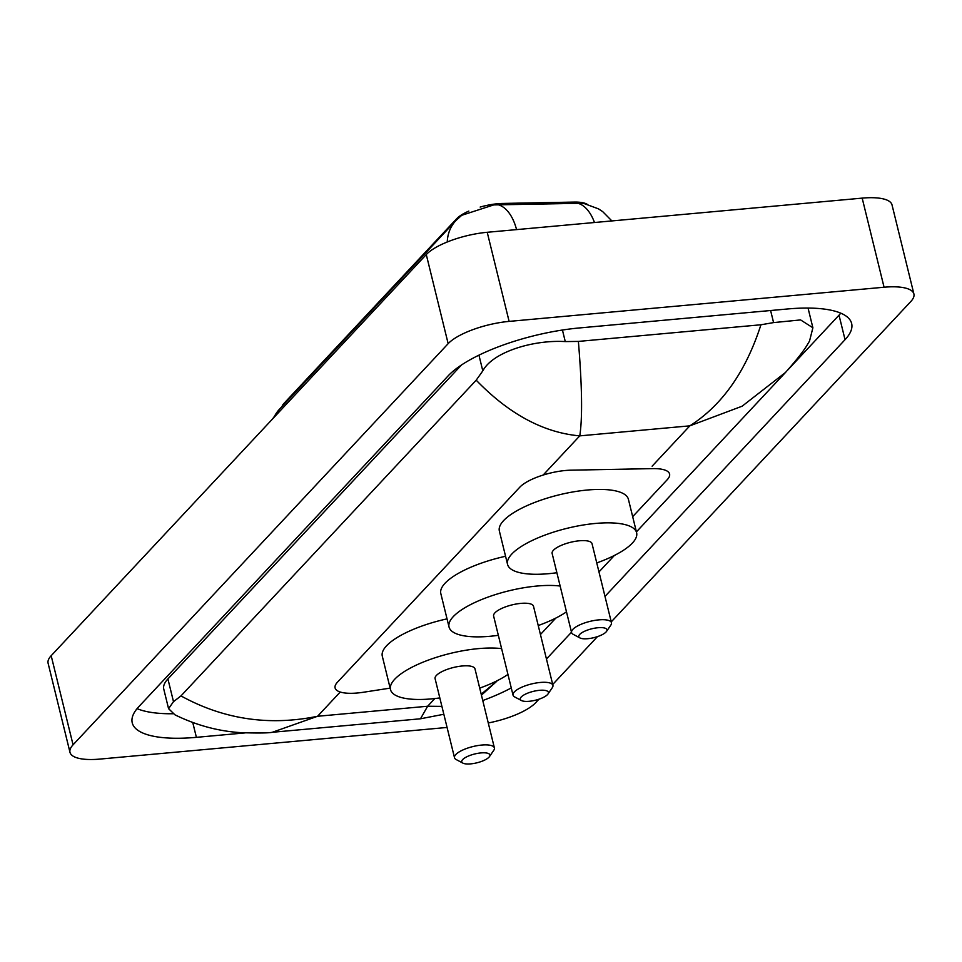<?xml version="1.0" encoding="UTF-8"?>
<svg xmlns="http://www.w3.org/2000/svg" width="962" height="962" viewBox="0 0 962 962"><rect width="100%" height="100%" fill="white"/><g stroke="black" fill="none" stroke-linecap="round" stroke-linejoin="round"><path stroke-width="1.44" d="M632.671 516.654L667.279 479.653A36.243 11.376 166.2 0 0 669.576 474.001A36.243 11.376 166.2 0 0 652.717 468.626L571.031 470.177A36.243 11.376 166.2 0 0 565.512 470.49A36.243 11.376 166.2 0 0 519.805 487.193L337.397 682.274A36.243 11.376 166.2 0 0 335.089 687.914A36.243 11.376 166.2 0 0 363.383 692.255L390.139 688.131M480.158 207.07A32.612 10.245 -13.8 0 1 497.787 203.716A32.612 10.245 -13.8 0 1 502.753 203.439L574.218 202.08A32.612 10.245 -13.8 0 1 587.157 204.269M282.058 406.457A32.612 10.245 -13.8 0 1 284.043 403.331L456.649 218.747A32.612 10.245 -13.8 0 1 468.843 211.087M447.065 727.452L99.82 759.09A48.316 15.176 -13.8 0 1 69.986 752.344L48.1 663.239A48.316 15.176 -13.8 0 1 51.178 655.711L426.274 254.557A48.316 15.176 -13.8 0 1 487.217 232.287L862.18 198.124A48.316 15.176 -13.8 0 1 892.014 204.87L913.9 293.975A48.316 15.176 -13.8 0 1 910.822 301.503L611.243 621.885M69.986 752.344A48.316 15.176 -13.8 0 1 73.064 744.816L448.16 343.662A48.316 15.176 -13.8 0 1 509.114 321.392L884.066 287.229A48.316 15.176 -13.8 0 1 913.9 293.975M538.936 699.218L535.726 702.657A48.316 15.176 -13.8 0 1 488.263 722.979M597.462 636.616L552.717 684.475M604.99 596.404L845.045 339.682A103.896 32.624 166.2 0 0 851.647 323.497A103.896 32.624 166.2 0 0 787.493 308.982L579.184 327.97A103.896 32.624 166.2 0 0 448.16 375.853L138.841 706.637A103.896 32.624 166.2 0 0 132.239 722.823A103.896 32.624 166.2 0 0 196.392 737.337L245.118 732.9M546.452 658.994L571.488 632.226M482.756 700.54A103.896 32.624 166.2 0 0 511.267 687.938M137.085 708.645A103.896 32.624 166.2 0 0 173.04 713.756M787.854 369.901L839.02 315.175A103.896 32.624 166.2 0 0 840.788 313.167M461.471 364.995L167.917 678.932A65.236 20.479 166.2 0 0 163.768 689.105L168.566 708.669L173.497 701.659L180.976 695.911C223.653 719.384 269.192 726.166 317.568 716.269L272.282 732.286L420.49 718.782L427.645 706.24L441.895 706.373M636.411 531.89L785.533 372.426L742.147 406.192L689.85 425.841C722.149 405.279 745.851 371.585 760.942 324.771L773.58 322.595L800.6 319.925L812.89 327.777L808.08 308.213A65.236 20.479 166.2 0 0 808.044 308.056M812.89 327.777L809.523 341.101L807.383 344.649C803.703 350.914 796.416 360.173 785.533 372.426M272.282 732.286C268.602 733.068 258.285 733.2 241.342 732.683C218.566 731.3 196.44 725.348 174.952 714.826L168.566 708.669M760.942 324.771L578.39 341.414C582.106 386.375 582.563 417.857 579.773 435.87C543.602 432.696 509.078 414.141 476.202 380.182L180.976 695.911M476.202 380.182L482.804 370.875C492.688 352.128 532.996 339.634 565.271 341.582L578.39 341.414M481.192 694.191L496.332 681.697L481.433 695.153M611.892 220.923L602.729 211.652L598.508 208.874L584.415 203.655L578.162 203.343L493.71 204.918L461.724 215.308L455.904 220.551A42.28 36.171 -136.9 0 0 447.258 241.979M587.758 638.696A14.502 4.557 -13.8 0 1 579.954 637.938A14.502 4.557 -13.8 0 1 582.683 632.226A14.502 4.557 -13.8 0 1 598.003 627.729A14.502 4.557 -13.8 0 1 606.529 631.409A14.502 4.557 -13.8 0 1 587.758 638.696M579.954 637.938L573.196 634.331A20.539 6.445 -13.8 0 1 571.572 632.539A20.539 6.445 -13.8 0 1 598.773 619.877A20.539 6.445 -13.8 0 1 611.459 622.739A20.539 6.445 -13.8 0 1 610.846 625.096L606.529 631.409M611.459 622.739L592.027 543.662A20.539 6.445 166.2 0 0 579.352 540.788A20.539 6.445 166.2 0 0 552.14 553.463L571.572 632.539M556.878 572.727A66.438 20.863 -13.8 0 1 548.593 573.689A66.438 20.863 -13.8 0 1 507.563 564.405A66.438 20.863 -13.8 0 1 595.586 523.436A66.438 20.863 -13.8 0 1 636.616 532.707A66.438 20.863 -13.8 0 1 596.765 562.926M507.563 564.405L499.35 530.988A66.438 20.863 -13.8 0 1 587.373 490.019A66.438 20.863 -13.8 0 1 628.402 499.29L636.616 532.707M529.22 701.286A14.502 4.557 -13.8 0 1 521.428 700.528A14.502 4.557 -13.8 0 1 524.158 694.817A14.502 4.557 -13.8 0 1 539.478 690.319A14.502 4.557 -13.8 0 1 547.991 693.999A14.502 4.557 -13.8 0 1 529.22 701.286M521.428 700.528L514.67 696.933A20.539 6.445 -13.8 0 1 513.035 695.129A20.539 6.445 -13.8 0 1 540.247 682.467A20.539 6.445 -13.8 0 1 552.922 685.341A20.539 6.445 -13.8 0 1 552.308 687.686L547.991 693.999M552.922 685.341L533.501 606.252A20.539 6.445 166.2 0 0 520.815 603.39A20.539 6.445 166.2 0 0 493.614 616.053L513.035 695.129M498.34 635.317A66.438 20.863 -13.8 0 1 490.055 636.279A66.438 20.863 -13.8 0 1 449.038 627.008A66.438 20.863 -13.8 0 1 537.049 586.026A66.438 20.863 -13.8 0 1 560.149 586.038M449.038 627.008L440.824 593.59A66.438 20.863 -13.8 0 1 505.567 556.276M566.486 611.832A66.438 20.863 -13.8 0 1 538.239 625.528M470.695 763.876A14.502 4.557 -13.8 0 1 462.89 763.119A14.502 4.557 -13.8 0 1 465.62 757.407A14.502 4.557 -13.8 0 1 480.94 752.921A14.502 4.557 -13.8 0 1 489.466 756.601A14.502 4.557 -13.8 0 1 470.695 763.876M462.89 763.119L456.132 759.523A20.539 6.445 -13.8 0 1 454.509 757.731A20.539 6.445 -13.8 0 1 481.709 745.057A20.539 6.445 -13.8 0 1 494.396 747.931A20.539 6.445 -13.8 0 1 493.783 750.276L489.466 756.601M494.396 747.931L474.975 668.843A20.539 6.445 166.2 0 0 462.289 665.981A20.539 6.445 166.2 0 0 435.089 678.643L454.509 757.731M439.814 697.919A66.438 20.863 -13.8 0 1 431.529 698.881A66.438 20.863 -13.8 0 1 390.5 689.598A66.438 20.863 -13.8 0 1 478.523 648.616A66.438 20.863 -13.8 0 1 501.611 648.628M390.5 689.598L382.299 656.18A66.438 20.863 -13.8 0 1 447.029 618.867M507.948 674.422A66.438 20.863 -13.8 0 1 479.701 688.119M502.753 203.439L503.09 204.822M574.218 202.08L574.567 203.475M284.043 403.331L284.247 404.124M456.649 218.747L456.842 219.564M652.116 466.185L689.85 425.841L579.773 435.87L543.121 475.06M434.848 698.544L427.645 706.24L317.568 716.269L340.247 692.015M73.064 744.816L51.178 655.711M884.066 287.229L862.18 198.124M509.114 321.392L487.217 232.287M448.16 343.662L426.274 254.557M192.761 722.546L196.392 737.337M839.02 315.175L845.045 339.682M770.61 310.522L773.58 322.595M167.917 678.932L173.497 701.659M478.944 355.158L482.804 370.875M562.433 330.026L565.271 341.582M516.558 229.617A42.28 23.425 -91.1 0 0 498.388 204.822M272.571 418.939L279.461 409.247A42.28 36.171 43.1 0 0 273.905 417.52M594.48 222.511A42.28 23.425 -91.1 0 0 578.162 203.343M614.369 555.471L598.977 571.933M555.844 618.061L540.44 634.523M497.306 680.651L496.332 681.697M443.831 714.261L420.49 718.782M279.461 409.247L455.904 220.551"/></g></svg>
